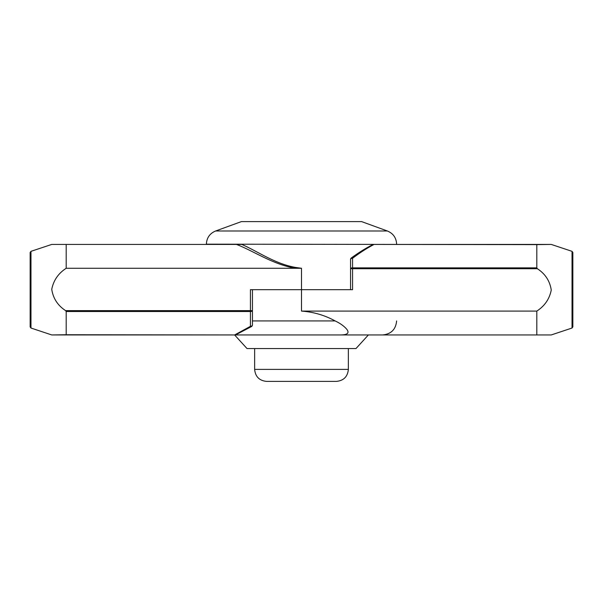 <?xml version="1.0" encoding="UTF-8"?>
<svg xmlns="http://www.w3.org/2000/svg" width="603" height="603" viewBox="0 0 603 603"><rect width="100%" height="100%" fill="white"/><g stroke="black" fill="none" stroke-linecap="round" stroke-linejoin="round"><path stroke-width="0.9" d="M350.562 268.734L350.562 289.681L301.5 289.681L301.5 311.088C313.65 311.992 324.859 315.271 335.11 320.924C340.024 323.216 343.876 325.952 346.657 329.132C349.71 333.007 347.562 334.944 340.213 334.944L536.806 334.944L536.806 311.088C544.667 306.007 549.484 298.998 551.248 290.058C549.883 280.99 545.263 273.883 537.386 268.734L350.562 268.734A2.005 0.874 180 0 1 352.567 267.86L352.567 258.272A2.005 1.259 180 0 0 350.562 259.531L350.562 268.734L350.562 259.531A2.005 2.005 0 0 1 351.391 257.911L351.391 257.911A2.005 0.859 -126 0 1 352.567 258.272C359.953 252.68 366.993 248.135 373.702 244.63A2.005 1.349 -116.3 0 0 372.812 244.637L372.812 244.637C365.998 248.052 358.853 252.484 351.391 257.911M301.5 311.088L536.806 311.088M301.5 268.282L295.395 268.282C272.488 264.363 253.433 250.833 236.451 244.426L241.788 244.426C257.368 251.172 274.629 263.73 295.515 267.423L301.5 268.282L301.5 289.681L252.438 289.681L252.438 310.635L250.433 310.635L250.433 289.681L352.567 289.681L352.567 267.86L536.806 267.86L536.806 244.63L551.255 244.426L373.702 244.426A2.005 2.005 0 0 0 372.812 244.637M340.213 334.944L51.745 334.944L66.194 334.74L66.194 311.51L65.614 310.635L250.433 310.635L250.433 311.51A2.005 0.874 -0 0 0 252.438 310.635L252.438 324.859L252.438 310.635M536.806 334.944L551.255 334.944L536.806 334.944M572.85 256.041L572.85 326.894L572.85 252.476L572.028 251.338L551.255 244.426M537.386 268.734L536.806 267.86M368.388 334.944L355.974 348.564L247.026 348.564L234.612 334.944M215.603 230.994L387.397 230.994L361.574 221.595L241.426 221.595L215.603 230.994C209.769 233.459 206.693 237.846 206.377 244.17L396.623 244.426M295.515 267.423L295.395 268.282L66.194 268.282C58.333 273.363 53.516 280.372 51.752 289.312C53.117 298.379 57.737 305.487 65.614 310.635M236.451 244.426L51.745 244.426L66.194 244.426L51.745 244.426L66.194 244.426L66.194 268.282M30.972 328.032L30.972 251.338L30.15 252.476L30.15 326.894L30.972 328.032L51.745 334.944M235.456 334.838A2.005 1.372 -90 0 1 235.027 334.944A2.005 2.005 0 0 0 235.856 334.763L235.856 334.763A2.005 1.304 -114.4 0 1 235.027 334.74L250.433 326.321A2.005 1.462 -0 0 0 252.438 324.859A2.005 2.005 0 0 1 251.436 326.592L251.436 326.592A2.005 0.942 -119.9 0 1 250.433 326.321L250.433 311.51L66.194 311.51M66.398 244.426L100.038 244.426M348.361 369.39L254.639 369.39C255.348 376.687 259.358 380.689 266.654 381.405L336.346 381.405C343.642 380.689 347.645 376.687 348.361 369.39L348.361 348.564M572.85 326.894L572.028 328.032L572.028 251.338M373.234 244.539A2.005 1.432 90 0 1 373.702 244.426L536.806 244.63M335.11 320.924L252.438 320.924M235.027 334.944L66.194 334.74M572.028 328.032L551.255 334.944M396.623 320.924C395.794 329.442 391.121 334.115 382.604 334.944M387.397 230.994C393.231 233.459 396.307 237.846 396.623 244.17M30.972 251.338L51.745 244.426M235.856 334.763L251.436 326.592M254.639 369.39L254.639 348.564"/></g></svg>
